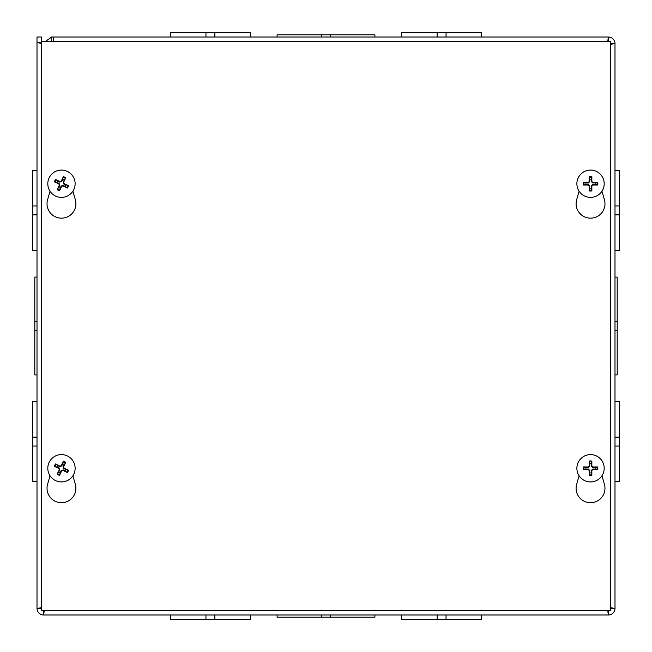 <?xml version="1.0" encoding="UTF-8"?>
<svg xmlns="http://www.w3.org/2000/svg" width="652" height="652" viewBox="0 0 652 652"><rect width="100%" height="100%" fill="white"/><g stroke="black" fill="none" stroke-linecap="round" stroke-linejoin="round"><path stroke-width="0.98" d="M446.041 614.991L481.608 614.991L481.608 619.4L401.583 619.4L401.583 614.991L446.041 614.991L446.041 619.4M607.737 610.541L608.357 614.991L43.643 614.991L44.263 610.541M330.442 614.991L374.908 614.991L374.908 617.191L330.442 617.191L330.442 614.991L277.092 614.991L277.092 617.191L330.442 617.191M321.55 617.191L321.55 614.991M41.459 607.737L37.009 608.357L37.009 37.009L41.418 37.009L41.459 42.241M37.009 401.583L37.009 481.608L32.6 481.608L32.6 401.583L37.009 401.583L37.009 374.908L34.809 374.908L34.809 330.442L37.009 330.442L37.009 374.908M37.009 205.95L37.009 250.417L32.6 250.417L32.6 170.392L37.009 170.392L37.009 205.95L32.6 205.95M37.009 601.005L37.009 481.608M37.009 277.092L34.809 277.092L34.809 321.55L37.009 321.55L37.009 250.417M37.009 170.392L37.009 42.209L41.459 43.7M34.809 330.442L34.809 321.55L37.009 321.55L37.009 330.442M41.459 608.267L41.418 608.357A2.225 2.225 0 0 0 41.459 608.756M43.244 610.541A2.225 2.225 0 0 0 43.643 610.582L43.733 610.541M610.541 43.244A2.225 2.225 0 0 1 610.582 43.643L614.991 43.643L614.991 608.357A6.634 6.634 0 0 1 608.357 614.991L608.357 610.582A2.225 2.225 0 0 0 608.756 610.541M610.541 608.756A2.225 2.225 0 0 0 610.582 608.357L610.541 608.267M608.756 41.459A2.225 2.225 0 0 0 608.357 41.418L608.267 41.459M37.009 42.209L41.418 42.209M41.418 608.357L37.009 608.357A6.634 6.634 0 0 0 43.643 614.991L43.643 610.582M53.415 41.459L53.415 37.009L608.357 37.009A6.634 6.634 0 0 1 614.991 43.643L610.541 44.263M607.737 41.459L608.357 37.009L608.357 41.418M610.582 608.357L614.991 608.357L610.541 607.737M53.415 41.418L51.296 41.459M45.42 41.459L51.679 37.009L53.415 37.009M51.679 37.009L51.679 41.418M614.991 214.858L614.991 170.392L619.4 170.392L619.4 250.417L614.991 250.417L614.991 214.858L619.4 214.858M614.991 330.45L617.191 330.45L617.191 374.908L614.991 374.908L614.991 277.092L617.191 277.092L617.191 321.558L614.991 321.558M614.991 446.049L614.991 401.583L619.4 401.583L619.4 481.608L614.991 481.608L614.991 446.049L619.4 446.049M617.191 330.45L617.191 321.558M214.858 37.009L170.392 37.009L170.392 32.6L250.417 32.6L250.417 37.009L214.858 37.009L214.858 32.6L214.858 37.009M330.45 37.009L330.45 34.809L374.908 34.809L374.908 37.009L277.092 37.009L277.092 34.809L321.558 34.809L321.558 37.009M446.049 37.009L401.583 37.009L401.583 32.6L481.608 32.6L481.608 37.009L446.049 37.009L446.049 32.6L446.049 37.009M330.45 34.809L321.558 34.809M170.392 614.991L170.392 619.4L250.417 619.4L250.417 614.991M205.959 614.991L205.959 619.4M214.85 614.991L214.85 619.4M437.15 614.991L437.15 619.4M37.009 446.049L32.6 446.049M37.009 437.142L32.6 437.142M37.009 214.858L32.6 214.858M614.991 205.95L619.4 205.95M614.991 437.142L619.4 437.142M205.95 37.009L205.95 32.6M437.142 37.009L437.142 32.6M601.959 475.764L604.412 484.249A14.442 14.442 0 0 1 590.533 502.7A14.442 14.442 0 0 1 576.661 484.249L579.115 475.764M72.885 475.764L75.339 484.249A14.442 14.442 0 0 1 61.467 502.7A14.442 14.442 0 0 1 47.588 484.249L50.041 475.764M601.959 191.223L604.412 199.708A14.442 14.442 0 0 1 590.533 218.159A14.442 14.442 0 0 1 576.661 199.708L579.115 191.223M72.885 191.223L75.339 199.708A14.442 14.442 0 0 1 61.467 218.159A14.442 14.442 0 0 1 47.588 199.708L50.041 191.223M610.541 41.459L610.541 610.541L41.459 610.541L41.459 41.459L610.541 41.459M64.214 464.574A4.613 4.613 0 0 0 62.633 463.808L63.391 461.208A18.069 1.573 114.1 0 0 61.272 465.675L59.992 466.123A18.069 1.573 -152.7 0 0 55.55 463.963L57.759 465.52A4.613 4.613 0 0 0 57.001 467.101L59.104 467.924L59.837 470.01L57.156 474.191A7.319 7.319 0 0 0 59.536 475.332A18.069 1.573 -65.9 0 0 61.655 470.874L62.934 470.418A18.069 1.573 27.3 0 0 67.384 472.578L65.167 471.029A4.613 4.613 0 0 0 65.925 469.44L63.823 468.617L63.089 466.53L65.77 462.358A7.319 7.319 0 0 0 63.391 461.208M57.001 467.101L54.401 466.343A18.069 1.573 24.1 0 0 58.867 468.462L59.316 469.742A18.069 1.573 117.3 0 0 57.156 474.191M55.55 463.963A7.319 7.319 0 0 0 54.401 466.343M58.713 471.975A4.613 4.613 0 0 0 60.294 472.733L59.536 475.332M65.925 469.44L68.525 470.206A18.069 1.573 -155.9 0 0 64.059 468.079L63.611 466.799A18.069 1.573 -62.7 0 0 65.77 462.358M67.384 472.578A7.319 7.319 0 0 0 68.525 470.206M60.294 472.733L61.117 470.63L63.203 469.896L65.167 471.029M62.633 463.808L61.81 465.911L59.723 466.645L57.759 465.52M67.384 455.96A13.659 13.659 0 0 1 69.169 479.554A13.659 13.659 0 0 1 47.84 469.301A13.659 13.659 0 0 1 67.384 455.96M591.413 463.743A4.613 4.613 0 0 0 589.661 463.743L589.221 461.07A18.069 1.573 88.4 0 0 589.237 466.009L588.275 466.971A18.069 1.573 -178.4 0 0 583.336 466.954L586.009 467.394A4.613 4.613 0 0 0 586.009 469.147L588.259 468.984L589.824 470.548L589.221 475.471A7.319 7.319 0 0 0 591.853 475.471A18.069 1.573 -91.6 0 0 591.837 470.532L592.798 469.57A18.069 1.573 1.6 0 0 597.737 469.595L595.064 469.147A4.613 4.613 0 0 0 595.064 467.394L592.815 467.557L591.25 465.993L591.853 461.07A7.319 7.319 0 0 0 589.221 461.07M586.009 469.147L583.336 469.595A18.069 1.573 -1.6 0 0 588.275 469.57L589.237 470.532A18.069 1.573 91.6 0 0 589.221 475.471M583.336 466.954A7.319 7.319 0 0 0 583.336 469.595M589.661 472.798A4.613 4.613 0 0 0 591.413 472.798L591.853 475.471M595.064 467.394L597.737 466.954A18.069 1.573 178.4 0 0 592.798 466.971L591.837 466.009A18.069 1.573 -88.4 0 0 591.853 461.07M597.737 469.595A7.319 7.319 0 0 0 597.737 466.954M591.413 472.798L591.25 470.548L592.815 468.984L595.064 469.147M589.661 463.743L589.824 465.993L588.259 467.557L586.009 467.394M590.533 454.615A13.659 13.659 0 0 1 602.366 475.104A13.659 13.659 0 0 1 578.707 475.104A13.659 13.659 0 0 1 590.533 454.615M64.214 180.025A4.613 4.613 0 0 0 62.633 179.267L63.391 176.668A18.069 1.573 114.1 0 0 61.272 181.126L59.992 181.582A18.069 1.573 -152.7 0 0 55.55 179.422L57.759 180.971A4.613 4.613 0 0 0 57.001 182.56L59.104 183.383L59.837 185.47L57.156 189.642A7.319 7.319 0 0 0 59.536 190.791A18.069 1.573 -65.9 0 0 61.655 186.325L62.934 185.877A18.069 1.573 27.3 0 0 67.384 188.037L65.167 186.48A4.613 4.613 0 0 0 65.925 184.899L63.823 184.076L63.089 181.989L65.77 177.809A7.319 7.319 0 0 0 63.391 176.668M57.001 182.56L54.401 181.794A18.069 1.573 24.1 0 0 58.867 183.921L59.316 185.201A18.069 1.573 117.3 0 0 57.156 189.642M55.55 179.422A7.319 7.319 0 0 0 54.401 181.794M58.713 187.426A4.613 4.613 0 0 0 60.294 188.192L59.536 190.791M65.925 184.899L68.525 185.657A18.069 1.573 -155.9 0 0 64.059 183.538L63.611 182.258A18.069 1.573 -62.7 0 0 65.77 177.809M67.384 188.037A7.319 7.319 0 0 0 68.525 185.657M60.294 188.192L61.117 186.089L63.203 185.355L65.167 186.48M62.633 179.267L61.81 181.37L59.723 182.104L57.759 180.971M67.384 171.419A13.659 13.659 0 0 1 69.169 195.005A13.659 13.659 0 0 1 47.84 184.76A13.659 13.659 0 0 1 67.384 171.419M591.413 179.202A4.613 4.613 0 0 0 589.661 179.202L589.221 176.529A18.069 1.573 88.4 0 0 589.237 181.468L588.275 182.43A18.069 1.573 -178.4 0 0 583.336 182.405L586.009 182.853A4.613 4.613 0 0 0 586.009 184.606L588.259 184.443L589.824 186.007L589.221 190.93A7.319 7.319 0 0 0 591.853 190.93A18.069 1.573 -91.6 0 0 591.837 185.991L592.798 185.029A18.069 1.573 1.6 0 0 597.737 185.046L595.064 184.606A4.613 4.613 0 0 0 595.064 182.853L592.815 183.016L591.25 181.452L591.853 176.529A7.319 7.319 0 0 0 589.221 176.529M586.009 184.606L583.336 185.046A18.069 1.573 -1.6 0 0 588.275 185.029L589.237 185.991A18.069 1.573 91.6 0 0 589.221 190.93M583.336 182.405A7.319 7.319 0 0 0 583.336 185.046M589.661 188.257A4.613 4.613 0 0 0 591.413 188.257L591.853 190.93M595.064 182.853L597.737 182.405A18.069 1.573 178.4 0 0 592.798 182.43L591.837 181.468A18.069 1.573 -88.4 0 0 591.853 176.529M597.737 185.046A7.319 7.319 0 0 0 597.737 182.405M591.413 188.257L591.25 186.007L592.815 184.443L595.064 184.606M589.661 179.202L589.824 181.452L588.259 183.016L586.009 182.853M590.533 170.066A13.659 13.659 0 0 1 602.366 190.555A13.659 13.659 0 0 1 578.707 190.555A13.659 13.659 0 0 1 590.533 170.066M63.105 461.918A6.561 6.561 0 0 1 65.404 463.026M55.11 466.628A6.561 6.561 0 0 1 56.219 464.338M59.821 474.623A6.561 6.561 0 0 1 57.523 473.523M67.816 469.913A6.561 6.561 0 0 1 66.716 472.211M59.316 469.742L59.837 470.01M61.655 470.874L61.117 470.63M62.934 470.418L63.203 469.896M64.059 468.079L63.823 468.617M63.611 466.799L63.089 466.53M59.992 466.123L59.723 466.645M61.272 465.675L61.81 465.911M58.867 468.462L59.104 467.924M589.261 461.836A6.561 6.561 0 0 1 591.812 461.836M584.102 469.546A6.561 6.561 0 0 1 584.102 466.995M591.812 474.705A6.561 6.561 0 0 1 589.261 474.705M596.971 466.995A6.561 6.561 0 0 1 596.971 469.546M589.237 470.532L589.824 470.548M591.837 470.532L591.25 470.548M592.798 469.57L592.815 468.984M592.798 466.971L592.815 467.557M591.837 466.009L591.25 465.993M588.275 466.971L588.259 467.557M589.237 466.009L589.824 465.993M588.275 469.57L588.259 468.984M63.105 177.377A6.561 6.561 0 0 1 65.404 178.477M55.11 182.087A6.561 6.561 0 0 1 56.219 179.789M59.821 190.082A6.561 6.561 0 0 1 57.523 188.974M67.816 185.372A6.561 6.561 0 0 1 66.716 187.662M59.316 185.201L59.837 185.47M61.655 186.325L61.117 186.089M62.934 185.877L63.203 185.355M64.059 183.538L63.823 184.076M63.611 182.258L63.089 181.989M59.992 181.582L59.723 182.104M61.272 181.126L61.81 181.37M58.867 183.921L59.104 183.383M589.261 177.295A6.561 6.561 0 0 1 591.812 177.295M584.102 185.005A6.561 6.561 0 0 1 584.102 182.454M591.812 190.164A6.561 6.561 0 0 1 589.261 190.164M596.971 182.454A6.561 6.561 0 0 1 596.971 185.005M589.237 185.991L589.824 186.007M591.837 185.991L591.25 186.007M592.798 185.029L592.815 184.443M592.798 182.43L592.815 183.016M591.837 181.468L591.25 181.452M588.275 182.43L588.259 183.016M589.237 181.468L589.824 181.452M588.275 185.029L588.259 184.443"/></g></svg>
